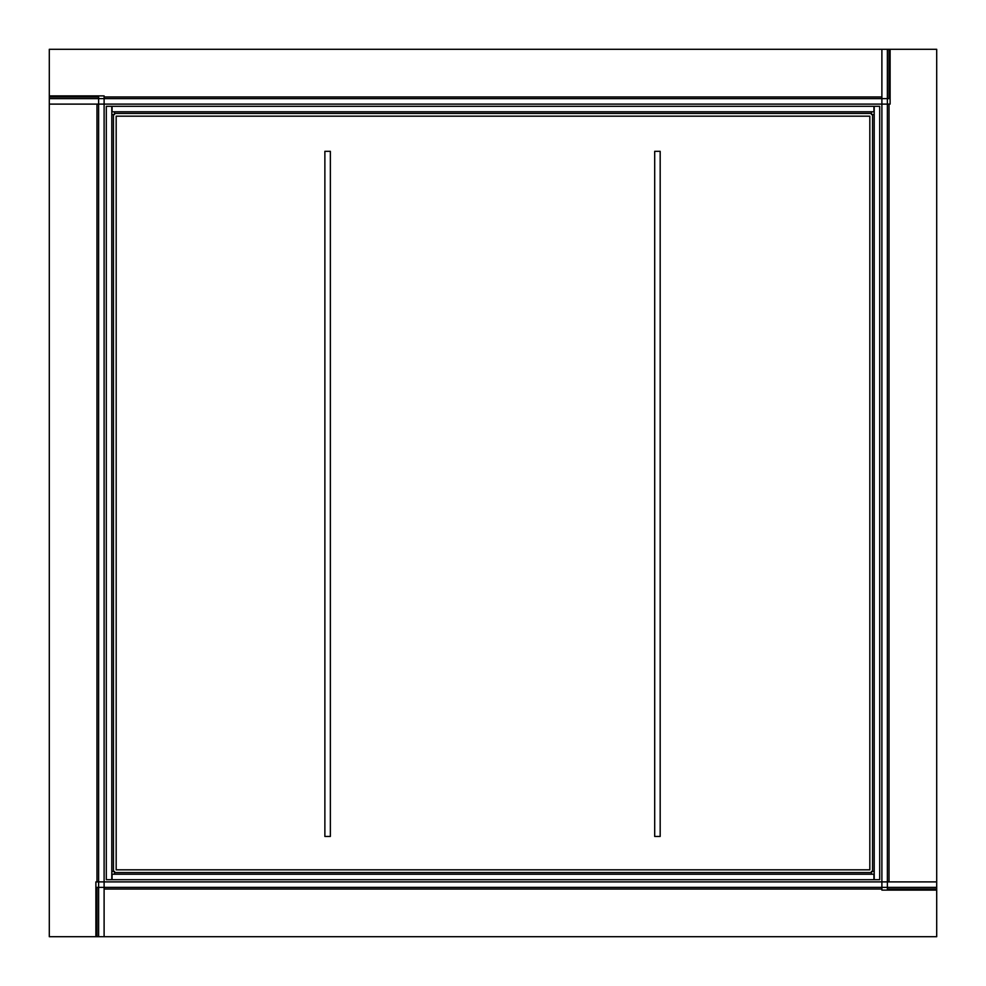 <?xml version="1.0" encoding="UTF-8"?>
<svg xmlns="http://www.w3.org/2000/svg" width="986" height="986" viewBox="0 0 986 986"><rect width="100%" height="100%" fill="white"/><g stroke="black" fill="none" stroke-linecap="round" stroke-linejoin="round"><path stroke-width="1.48" d="M111.788 106.303L106.303 106.303L106.303 879.697L111.788 879.697L111.788 106.303M873.941 111.788L873.941 106.303L112.059 106.303L112.059 111.788L873.941 111.788M874.212 879.697L879.697 879.697L879.697 106.303L874.212 106.303L874.212 879.697M112.059 874.212L112.059 879.697L873.941 879.697L873.941 874.212L112.059 874.212M111.788 114.524L114.524 114.524L114.524 111.788M114.524 874.212L114.524 871.476L111.788 871.476M874.212 871.476L871.476 871.476L871.476 874.212M871.476 111.788L871.476 114.524L874.212 114.524M654.692 151.314L660.176 151.314L660.176 836.448L654.692 836.448L654.692 151.314M330.359 836.448L324.875 836.448L324.875 151.314L330.359 151.314L330.359 836.448M116.175 116.175L869.825 116.175L869.825 869.825L116.175 869.825L116.175 116.175M936.7 887.375L936.7 881.891L95.888 881.891L95.888 887.375L936.7 887.375L936.7 936.7L104.109 936.7L104.109 95.888L98.625 95.888L98.625 936.7L104.109 936.7M95.888 887.375L95.888 936.7M887.375 49.3L881.891 49.3L881.891 890.111L887.375 890.111L887.375 49.3L936.7 49.3L936.7 881.891M887.375 890.111L936.7 890.111M98.625 936.7L49.3 936.7L49.3 104.109L890.111 104.109L890.111 98.625L49.3 98.625L49.3 104.109M98.625 95.888L49.3 95.888M49.3 98.625L49.3 49.3L881.891 49.3M890.111 98.625L890.111 49.3M113.427 871.476L113.427 114.524M871.476 872.573L114.524 872.573M872.573 114.524L872.573 871.476M114.524 113.427L871.476 113.427M104.109 889.015L881.891 889.015M887.375 889.015L936.7 889.015M889.015 881.891L889.015 104.109M889.015 98.625L889.015 49.3M96.985 104.109L96.985 881.891M96.985 887.375L96.985 936.7M881.891 96.985L104.109 96.985M98.625 96.985L49.3 96.985"/></g></svg>

